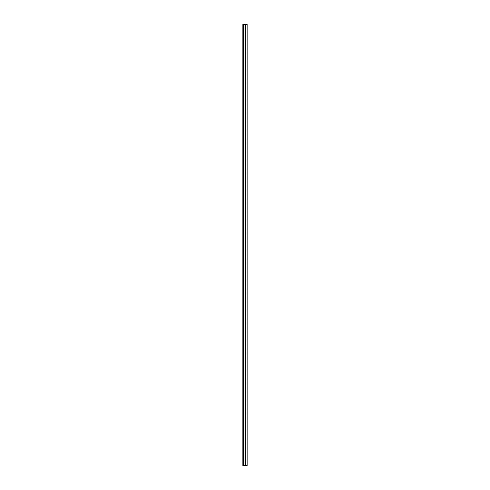 <?xml version="1.0" encoding="UTF-8"?>
<svg xmlns="http://www.w3.org/2000/svg" width="490" height="490" viewBox="0 0 490 490"><rect width="100%" height="100%" fill="white"/><g stroke="black" fill="none" stroke-linecap="round" stroke-linejoin="round"><path stroke-width="0.37" stroke-dasharray="2.45 1.84" d="M243.677 24.5L243.677 465.5L245.441 465.5L245.441 24.5L243.677 24.5L245.809 24.5L245.809 465.5L246.911 465.5L246.911 24.5L245.809 24.5L247.132 24.5L247.132 465.5L247.132 24.5L247.132 465.5L245.809 465.5L245.809 24.5L245.441 24.5L245.441 465.5L245.809 465.5L245.809 24.5L245.809 465.5L245.441 465.5L245.441 24.5L245.441 465.5L243.677 465.5L243.677 24.5L242.991 24.5L242.991 465.5L243.31 465.5L243.31 24.5L243.677 24.5L243.677 465.5L243.677 24.5M244.045 24.5L244.045 465.5L244.045 24.5M242.869 465.5L242.869 24.5L243.31 24.5L243.31 465.5L243.677 465.5L243.31 465.5L243.31 24.5L243.31 465.5L242.924 465.5L242.991 24.5L242.869 465.5M243.824 465.5L243.898 24.5L243.824 465.5M243.089 465.5L243.016 24.5L243.089 465.5M243.089 24.5L243.016 465.5L243.089 24.5"/><path stroke-width="0.73" d="M242.942 465.5L242.869 24.5L242.869 465.5L242.869 24.5L243.971 24.5L243.971 465.5L243.824 24.5L243.089 24.5L242.942 465.5M244.045 465.5L243.824 24.5L243.824 465.5L243.089 465.5L244.045 465.5L243.971 24.5L247.132 24.5L244.045 24.5L244.045 465.5L247.132 465.5L244.045 465.5M247.132 465.5L247.132 24.5L247.132 465.5"/></g></svg>
